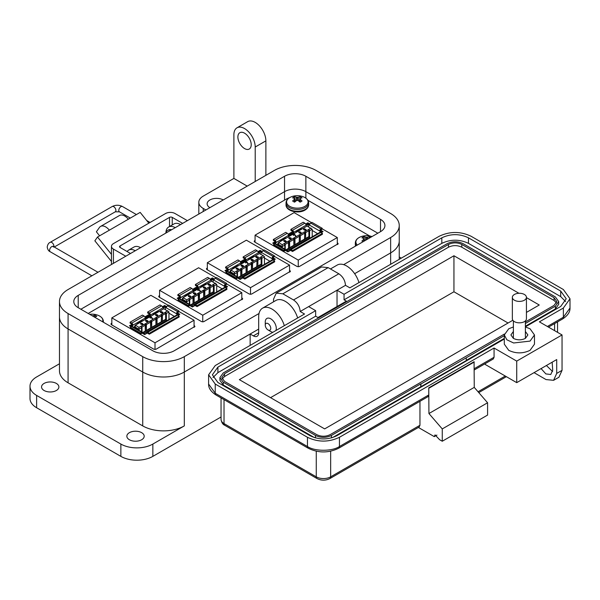 <?xml version="1.0" encoding="UTF-8"?>
<svg xmlns="http://www.w3.org/2000/svg" width="600" height="600" viewBox="0 0 600 600"><rect width="100%" height="100%" fill="white"/><g stroke="black" fill="none" stroke-linecap="round" stroke-linejoin="round"><path stroke-width="0.9" d="M207.322 268.028L206.798 268.327L206.873 269.55L249.375 294.082L251.483 294.127L290.475 271.282M290.077 271.845L289.56 270.375M206.798 269.498L206.798 268.327L206.4 268.897M111.825 323.16L111.3 323.468L111.375 324.683L153.877 349.222L155.993 349.267L194.978 326.415M194.587 326.985L194.062 325.507M111.3 324.638L111.3 323.468L110.903 324.03M290.025 197.4L286.785 198.81L88.192 313.462M369.675 235.965L307.875 200.28M255.067 240.465L254.542 240.765L254.625 241.98L297.127 266.52L299.235 266.565L338.228 243.712M337.83 244.282L337.305 242.805M254.542 241.935L254.542 240.765L254.145 241.327M159.57 295.597L159.053 295.897L159.127 297.112L201.63 321.653L203.737 321.697L242.73 298.845M242.333 299.415L241.808 297.938M159.053 297.067L159.053 295.897L158.655 296.468M337.305 244.583L337.305 237.548L322.14 228.788M311.543 222.675L294.12 212.61L255.067 235.163L255.067 242.235M337.305 237.548L298.252 260.093L255.067 235.163M321.202 232.635L323.07 231.562L320.093 229.837M309.96 223.987L307.875 222.788L305.663 224.07M284.55 249.952L287.88 251.873L291.345 249.877M275.805 241.305L272.685 243.105L274.425 244.103M293.34 231.18L288.12 234.195M298.252 266.79L298.252 260.093M307.875 223.942L307.875 222.788M275.355 242.025L274.29 242.798A2.265 1.305 180 0 0 273.63 243.645M292.897 231.9L292.897 232.515L288.442 235.08M309.735 224.475L309.472 224.325A2.265 1.305 180 0 0 306.278 224.325L305.88 224.55M296.153 232.35A0.758 0.435 -60 0 1 296.632 231.743L301.522 228.915A0.758 0.435 -60 0 1 301.995 228.983M280.17 241.583A0.758 0.435 -60 0 1 280.642 240.975L285.532 238.147A0.758 0.435 -60 0 1 286.013 238.208M274.793 243.885A1.133 0.652 180 0 1 274.755 243.72A1.133 0.652 180 0 1 275.085 243.255L275.085 243.75M275.355 242.183L276.157 242.64L275.085 243.255M276.157 242.64L276.157 242.49A1.695 0.983 60 0 0 274.957 240.413L273.353 239.483L273.353 240.413L274.957 241.335M273.353 239.483L285.668 232.373L287.272 233.295L274.957 240.413M292.897 232.515L293.692 232.972L288.472 235.995L288.472 235.373A1.695 0.983 -120 0 0 287.272 233.295M292.493 230.28L290.895 229.358L303.21 222.248L304.808 223.17L292.493 230.28A1.695 0.983 60 0 1 293.692 232.358L293.692 232.972M290.895 229.358L290.895 230.28L292.493 231.202M284.82 249.067L284.82 245.055L284.235 243.548L282.218 244.71L278.632 242.483L307.087 226.042L307.08 224.79L306.007 225.248A1.695 0.983 -120 0 0 304.808 223.17M307.08 224.79A1.133 0.652 180 0 1 308.678 224.79L308.678 226.71M320.94 229.868L322.14 229.178L322.14 228.248L320.94 228.945L310.808 223.095A1.695 0.983 120 0 0 309.608 225.173L308.678 224.79M284.947 249.72L283.755 250.41L283.755 251.333L273.623 245.49L273.623 244.567L274.822 243.87L284.947 249.72A1.695 0.983 -60 0 1 285.803 249.638A1.695 0.983 -60 0 1 286.147 250.41L287.085 251.108A1.133 0.652 180 0 0 288.683 251.108L290.017 250.642M285.803 249.638L275.67 243.788A1.695 0.983 120 0 0 274.822 243.87M310.808 223.095L312.007 222.405L322.14 228.248M322.132 232.103A2.265 1.305 180 0 0 321.472 231.255L320.535 230.558M283.755 251.333L284.947 250.642M320.535 230.715L319.74 231.022A1.695 0.983 -60 0 1 320.94 228.945M320.67 232.335L320.67 231.712L319.74 231.173M320.67 231.712A1.133 0.652 180 0 1 321 232.178A1.133 0.652 180 0 1 320.895 232.455M312.21 230.468L317.61 233.64M290.947 250.567L292.545 251.49L292.545 250.567L290.947 249.645L320.805 232.403A1.695 0.983 -120 0 0 319.957 232.32L290.1 249.562A1.695 0.983 60 0 1 290.947 249.645M289.748 250.493L289.748 250.335A1.695 0.983 60 0 1 290.1 249.562M320.805 232.403L322.403 233.333L322.403 234.255L292.545 251.49M282.218 247.567L282.218 246.555L278.115 244.185A1.133 0.652 180 0 1 277.785 243.728A1.133 0.652 180 0 1 277.882 243.458L278.632 242.483M273.623 244.567L283.755 250.41M307.087 226.042L312.21 229.245L312.21 236.798M295.642 236.31L295.92 236.002L295.642 236.31L294.532 234.81L293.235 235.118L294.615 234.322L295.92 236.002M288.907 237.585L288.855 238.252L288.907 237.585L291.135 238.065L291.075 238.98L291.135 238.222L291.075 238.98L289.74 239.017L289.605 238.32L288.855 238.41L289.605 238.478M288.907 237.743L288.855 238.41L288.907 237.743M290.197 238.132L290.077 237.705L290.197 238.132M283.897 240.48L283.95 241.275L283.897 240.48L285.638 240.653L286.02 241.748L284.888 241.785L285.81 241.612L285.48 240.87L283.95 241.433L283.897 240.63L283.95 241.433L285.263 241.478L285.472 241.028L285.81 241.763M285.81 241.612L285.48 240.87L285.263 241.478L285.472 241.028M284.888 241.785L286.02 241.905L286.305 241.44M285.983 249.803L288.525 248.333L288.442 241.118L288.825 240.9L289.642 241.853L289.642 247.688L293.858 245.257L293.767 238.035L294.157 237.817L294.975 238.77L294.975 244.612L299.19 242.183L299.483 234.743L300.308 235.695L300.308 241.538L304.515 239.1L304.815 231.667L305.632 232.62L305.632 238.455L304.433 239.055M305.632 238.455L308.918 236.565L308.835 229.343L304.815 231.667M308.835 229.343L309.608 230.745L309.608 237.728L286.763 250.92M311.04 228.075L309.022 229.237M284.235 243.548L285.24 244.388L285.24 249.315M288.442 241.118L284.423 243.435M293.767 238.042L288.825 240.9M299.1 234.968L294.157 237.817M304.433 231.885L299.483 234.743M299.715 232.365L299.498 232.815M299.01 232.23L299.49 232.665L299.715 232.208L301.005 232.252L301.08 233.205L301.005 232.41L301.08 233.205L299.325 233.032L298.942 231.945M298.657 232.252L299.145 232.08M304.035 229.327L304.778 228.743L303.923 229.237L304.395 229.635L305.993 229.343L306.022 230.355L305.993 229.5L306.022 230.355L304.748 230.257L305.805 230.07L305.745 229.522L305.805 230.22M305.805 230.07L305.745 229.522L304.365 229.972L303.465 229.365L304.365 230.123L305.745 229.673M312.21 229.245L309.608 230.745M284.82 245.055L282.218 246.555L282.218 244.71M295.642 236.16L294.532 234.81M294.532 234.66L293.483 235.417M290.077 237.555L290.205 237.983M291.135 238.065L291.075 238.83L289.74 238.86L289.612 238.327M286.312 241.515L286.02 241.905M304.515 233.265L300.308 235.695M308.918 230.722L305.632 232.62M288.525 242.498L285.24 244.388M293.858 239.415L289.642 241.853M299.19 236.34L294.975 238.77M300.075 231.75L299.145 231.93L299.49 232.665M299.498 232.657L299.715 232.208M301.005 232.252L301.08 233.055L299.325 233.032M299.325 232.882L298.942 231.788M305.993 229.343L306.022 230.197L304.748 230.257M303.465 229.215L304.778 228.743M292.545 250.567L322.403 233.333M308.94 229.192L309.045 236.873L286.118 250.11M309.608 237.728L309.045 236.873M290.017 238.702L290.017 238.222L290.85 238.222L290.85 238.702L290.017 238.702L290.017 238.222L290.85 238.222L290.85 238.702M289.125 238.087L289.808 237.712L289.125 238.087L289.808 237.712L289.8 238.095M284.228 241.118L284.145 240.593L285.015 240.638L285.082 241.14L284.228 241.118L284.145 240.593L285.015 240.638L285.082 241.14M299.94 232.882L299.895 232.395L300.757 232.425L300.847 232.928L299.94 232.882L299.895 232.395L300.757 232.425L300.847 232.928M289.642 247.688L288.442 248.288M288.855 240.938L288.548 248.347M294.975 244.612L293.775 245.212M294.188 237.855L293.88 245.272M300.308 241.538L299.108 242.13M299.52 234.78L299.212 242.197M304.853 231.697L304.545 239.115M290.017 238.853L290.017 238.38M290.85 238.38L290.85 238.853M289.125 238.245L289.132 237.862M289.808 237.87L289.8 238.245M284.228 241.267L284.145 240.743M285.015 240.795L285.082 241.29M299.94 233.04L299.895 232.545M300.757 232.583L300.847 233.085M289.56 272.153L289.56 265.11L274.388 256.358M263.79 250.237L246.375 240.18L207.322 262.725L207.322 269.805M289.56 265.11L250.507 287.663L207.322 262.725M273.457 260.205L275.325 259.125L272.34 257.407M262.215 251.558L260.13 250.358L257.91 251.632M236.805 277.515L240.135 279.442L243.6 277.44M228.053 268.875L224.94 270.668L226.673 271.673M245.595 258.743L240.368 261.757M250.507 294.36L250.507 287.663M260.13 251.513L260.13 250.358M227.603 269.595L226.538 270.36A2.265 1.305 180 0 0 225.877 271.215M245.145 259.462L245.145 260.077L240.697 262.65M261.99 252.045L261.728 251.895A2.265 1.305 180 0 0 258.525 251.895L258.135 252.12M248.407 259.92A0.758 0.435 -60 0 1 248.88 259.312L253.778 256.485A0.758 0.435 -60 0 1 254.25 256.545M232.417 269.153A0.758 0.435 -60 0 1 232.897 268.538L237.788 265.718A0.758 0.435 -60 0 1 238.26 265.778M227.048 271.455A1.133 0.652 180 0 1 227.01 271.282A1.133 0.652 180 0 1 227.34 270.825L227.34 271.32M227.603 269.745L228.405 270.21L227.34 270.825M228.405 270.21L228.405 270.053A1.695 0.983 60 0 0 227.205 267.975L225.608 267.053L225.608 267.975L227.205 268.897M225.608 267.053L237.923 259.942L239.52 260.865L227.205 267.975M245.145 260.077L245.947 260.543L240.72 263.558L240.72 262.942A1.695 0.983 -120 0 0 239.52 260.865M244.748 257.85L243.15 256.928L255.465 249.817L257.062 250.74L244.748 257.85A1.695 0.983 60 0 1 245.947 259.928L245.947 260.543M243.15 256.928L243.15 257.85L244.748 258.772M259.327 253.612L259.327 252.353L258.263 252.817A1.695 0.983 -120 0 0 257.062 250.74M259.327 252.353A1.133 0.652 180 0 1 260.925 252.353L260.925 254.28M273.188 257.43L274.388 256.74L274.388 255.817L273.188 256.507L263.062 250.665A1.695 0.983 120 0 0 261.862 252.743L260.925 252.353M237.202 277.29L236.002 277.98L236.002 278.903L225.87 273.053L225.87 272.13L227.07 271.44L237.202 277.29A1.695 0.983 -60 0 1 238.05 277.2A1.695 0.983 -60 0 1 238.403 277.98L239.333 278.67A1.133 0.652 180 0 0 240.938 278.67L242.265 278.212M238.05 277.2L227.917 271.358A1.695 0.983 120 0 0 227.07 271.44M263.062 250.665L264.263 249.968L274.388 255.817M274.38 259.673A2.265 1.305 180 0 0 273.72 258.817L272.79 258.127M236.002 278.903L237.202 278.212M272.79 258.278L271.987 258.585A1.695 0.983 -60 0 1 273.188 256.507M272.925 259.905L272.925 259.282L271.987 258.743M272.925 259.282A1.133 0.652 180 0 1 273.255 259.74A1.133 0.652 180 0 1 273.142 260.025M264.457 258.03L269.85 261.21M243.202 278.138L244.8 279.06L244.8 278.138L243.202 277.207L273.06 259.972A1.695 0.983 -120 0 0 272.205 259.89L242.355 277.125A1.695 0.983 60 0 1 243.202 277.207M242.002 278.055L242.002 277.905A1.695 0.983 60 0 1 242.355 277.125M273.06 259.972L274.657 260.895L274.657 261.817L244.8 279.06M237.067 276.638L237.067 272.625L236.483 271.118L234.472 272.28L230.947 270L259.343 253.605L263.288 255.638L261.278 256.8L261.862 258.308L261.862 265.298L239.017 278.49M234.472 275.138L234.472 274.125L230.362 271.755A1.133 0.652 180 0 1 230.032 271.29A1.133 0.652 180 0 1 230.13 271.028L230.888 270.053M225.87 272.13L236.002 277.98M263.288 255.638L264.457 256.808L264.457 264.36M247.89 263.88L248.167 263.565L247.89 263.88L246.78 262.38L245.483 262.688L246.87 261.885L248.167 263.565M243.382 265.635L243.322 266.4L241.11 265.822L241.155 265.155L242.333 265.125L243.382 265.635L243.322 266.55L243.382 265.785L243.322 266.55L241.987 266.58L241.86 265.897M241.155 265.155L241.11 265.972L241.155 265.305L241.11 265.972L241.86 266.04M242.452 265.702L242.333 265.275L242.452 265.702M238.567 269.085L237.142 269.355L238.065 269.175L237.735 268.44L237.517 269.04L237.728 268.597L237.517 269.04L236.205 268.995L236.145 268.043L237.892 268.222L238.267 269.468L238.56 269.002M237.142 269.355L238.267 269.468M237.735 268.597L238.065 269.332M238.237 277.373L240.772 275.903L240.69 268.688L241.072 268.47L241.89 269.415L241.89 275.257L246.105 272.827L246.022 265.605L246.405 265.388L247.222 266.34L247.222 272.183L251.438 269.745L251.355 262.53L251.737 262.312L252.555 263.265L252.555 269.1L256.77 266.67L257.07 259.23L257.888 260.183L257.888 266.025L256.688 266.618M257.888 266.025L261.173 264.127L261.082 256.913L257.07 259.23M236.483 271.118L237.495 271.957L237.495 276.885M240.69 268.688L236.678 271.005M246.022 265.612L241.072 268.47M251.355 262.53L246.405 265.388M256.688 259.455L251.737 262.312M251.962 259.935L251.745 260.385M251.265 259.793L251.737 260.228L251.962 259.778L253.26 259.822L253.327 260.775L253.26 259.972L253.327 260.775L251.572 260.603L251.197 259.515M250.913 259.815L251.4 259.65M256.282 256.897L257.032 256.305L256.178 256.8L256.65 257.205L258.248 256.913L258.27 257.918L258.248 257.062L258.27 257.918L256.995 257.82L258.053 257.64L258 257.085L258.053 257.79M258.053 257.64L258 257.085L256.612 257.535L255.72 256.935L256.612 257.692L258 257.243M264.457 256.808L261.862 258.308M237.067 272.625L234.472 274.125L234.472 272.28M247.89 263.73L246.78 262.38M246.78 262.23L245.73 262.987M242.333 265.125L242.452 265.553M238.065 269.175L237.735 268.462M237.728 268.44L237.517 268.89L236.205 268.845L236.145 268.043M256.77 260.827L252.555 263.265M261.173 258.293L257.888 260.183M240.772 270.06L237.495 271.957M246.105 266.985L241.89 269.415M251.438 263.91L247.222 266.34M252.33 259.312L251.4 259.493L251.737 260.228L251.962 259.778M253.26 259.822L253.327 260.618L251.572 260.603M251.572 260.452L251.197 259.358M258.248 256.913L258.27 257.767L256.995 257.82M255.72 256.778L257.032 256.305M244.8 278.138L274.657 260.895M261.195 256.755L261.293 264.442L238.373 277.673M261.862 265.298L261.293 264.442M242.265 266.265L242.265 265.793L243.105 265.793L243.105 266.265L242.265 266.265L242.265 265.793L243.105 265.793L243.105 266.265M241.38 265.657L242.055 265.282L242.048 265.665L241.38 265.282L242.048 265.665M236.483 268.68L236.392 268.163L237.263 268.207L237.33 268.702L236.483 268.68L236.392 268.163L237.263 268.207L237.33 268.702M252.188 260.452L252.15 259.957L253.005 259.995L253.103 260.498L252.188 260.452L252.15 259.957L253.005 259.995L253.103 260.498M241.89 275.257L240.69 275.858M241.11 268.5L240.803 275.918M247.222 272.183L246.022 272.775M246.442 265.425L246.135 272.843M252.555 269.1L251.355 269.7M251.767 262.343L251.468 269.76M257.1 259.267L256.793 266.685M242.265 266.423L242.265 265.942M243.105 265.942L243.105 266.423M241.38 265.808L241.38 265.433M242.055 265.433L242.048 265.815M236.483 268.837L236.392 268.312M237.263 268.365L237.33 268.86M252.188 260.603L252.15 260.115M253.005 260.153L253.103 260.647M241.808 299.715L241.808 292.68L226.642 283.92M216.045 277.808L198.623 267.75L159.57 290.295L159.57 297.375M241.808 292.68L202.755 315.225L159.57 290.295M225.705 287.767L227.572 286.695L224.595 284.97M214.462 279.127L212.377 277.92L210.165 279.202M189.053 305.085L192.39 307.013L195.855 305.01M180.308 296.438L177.195 298.237L178.928 299.235M197.85 286.312L192.623 289.327M202.755 321.93L202.755 315.225M212.377 279.075L212.377 277.92M179.858 297.157L178.792 297.93A2.265 1.305 180 0 0 178.132 298.778M197.4 287.032L197.4 287.647L192.945 290.22M214.237 279.608L213.983 279.457A2.265 1.305 180 0 0 210.78 279.457L210.382 279.69M200.655 287.49A0.758 0.435 -60 0 1 201.135 286.875L206.025 284.055A0.758 0.435 -60 0 1 206.498 284.115M184.672 296.715A0.758 0.435 -60 0 1 185.145 296.108L190.035 293.28A0.758 0.435 -60 0 1 190.515 293.347M179.295 299.017A1.133 0.652 180 0 1 179.257 298.853A1.133 0.652 180 0 1 179.587 298.388L179.587 298.89M179.858 297.315L180.66 297.772L179.587 298.388M180.66 297.772L180.66 297.623A1.695 0.983 60 0 0 179.46 295.545L177.855 294.623L177.855 295.545L179.46 296.468M177.855 294.623L190.178 287.513L191.775 288.435L179.46 295.545M197.4 287.647L198.195 288.112L192.975 291.127L192.975 290.513A1.695 0.983 -120 0 0 191.775 288.435M196.995 285.42L195.397 284.49L207.712 277.38L209.317 278.303L196.995 285.42A1.695 0.983 60 0 1 198.195 287.498L198.195 288.112M195.397 284.49L195.397 285.42L196.995 286.343M189.322 304.207L189.322 300.188L188.738 298.688L186.72 299.85L183.142 297.615L211.59 281.175L211.583 279.923L210.517 280.38A1.695 0.983 -120 0 0 209.317 278.303M211.583 279.923A1.133 0.652 180 0 1 213.18 279.923L213.18 281.843M225.442 285L226.642 284.31L226.642 283.388L225.442 284.077L215.31 278.228A1.695 0.983 120 0 0 214.11 280.305L213.18 279.923M189.458 304.853L188.257 305.55L188.257 306.472L178.125 300.623L178.125 299.7L179.325 299.002L189.458 304.853A1.695 0.983 -60 0 1 190.305 304.77A1.695 0.983 -60 0 1 190.657 305.55L191.587 306.24A1.133 0.652 180 0 0 193.185 306.24L194.52 305.775M190.305 304.77L180.172 298.92A1.695 0.983 120 0 0 179.325 299.002M215.31 278.228L216.51 277.538L226.642 283.388M226.635 287.235A2.265 1.305 180 0 0 225.975 286.388L225.045 285.69M188.257 306.472L189.458 305.775M225.045 285.847L224.243 286.155A1.695 0.983 -60 0 1 225.442 284.077M225.173 287.475L225.173 286.845L224.243 286.312M225.173 286.845A1.133 0.652 180 0 1 225.51 287.31A1.133 0.652 180 0 1 225.397 287.587M216.712 285.6L222.105 288.817M195.45 305.7L197.055 306.623L197.055 305.7L195.45 304.778L225.308 287.543A1.695 0.983 -120 0 0 224.46 287.452L194.603 304.695A1.695 0.983 60 0 1 195.45 304.778M194.25 305.625L194.25 305.468A1.695 0.983 60 0 1 194.603 304.695M225.308 287.543L226.905 288.465L226.905 289.388L197.055 306.623M186.72 302.7L186.72 301.695L182.618 299.325A1.133 0.652 180 0 1 182.288 298.86A1.133 0.652 180 0 1 182.385 298.59L183.142 297.615M178.125 299.7L188.257 305.55M211.59 281.175L216.712 284.377L216.712 291.93M200.145 291.45L200.423 291.135L200.145 291.45L199.035 289.95L197.737 290.257L199.118 289.455L200.423 291.135M195.577 294.12L195.638 293.355L195.577 294.12L194.243 294.15L194.108 293.452L194.243 293.993L195.577 294.12M194.108 293.452L193.358 293.385L193.41 292.875L193.358 293.543L194.108 293.61M194.7 293.265L194.58 292.845L194.7 293.265M188.4 295.612L188.453 296.407L188.4 295.612L190.148 295.785L190.523 296.88L189.39 296.918L190.312 296.745L189.983 296.01L188.453 296.565L188.4 295.77L188.453 296.565L189.983 296.168L190.312 296.903M190.312 296.745L189.983 296.01L189.765 296.61L189.983 296.168M189.39 296.918L190.523 297.038L190.808 296.572M190.485 304.935L193.028 303.472L192.945 296.25L193.327 296.032L194.145 296.985L194.145 302.827L198.36 300.39L198.278 293.175L198.66 292.957L199.478 293.91L199.478 299.745L203.692 297.315L203.603 290.093L203.993 289.875L204.81 290.827L204.81 296.67L209.025 294.233L209.317 286.8L210.142 287.752L210.142 293.587L208.942 294.188M210.142 293.587L213.42 291.697L213.337 284.475L209.317 286.8M213.337 284.475L214.11 285.877L214.11 292.868L191.265 306.053M215.542 283.207L213.525 284.37M188.738 298.688L189.75 299.528L189.75 304.447M192.945 296.257L188.925 298.575M198.278 293.175L193.327 296.032M203.603 290.1L198.66 292.957M208.935 287.017L203.993 289.875M204.218 287.498L204 287.947M203.513 287.362L203.993 287.798L204.218 287.347L205.507 287.385L205.583 288.345L205.507 287.543L205.583 288.345L203.827 288.173L203.445 287.077M203.16 287.385L203.647 287.22M208.538 284.46L209.288 283.875L208.425 284.37L208.897 284.767L210.495 284.475L210.525 285.487L210.495 284.632L210.525 285.487L209.25 285.39L210.308 285.202L210.248 284.655L210.308 285.36M210.308 285.202L210.248 284.655L208.868 285.105L207.968 284.498L208.868 285.263L210.248 284.812M216.712 284.377L214.11 285.877M189.322 300.188L186.72 301.695L186.72 299.85M200.145 291.293L199.035 289.95M199.035 289.793L197.985 290.55M193.41 292.718L193.358 293.385L193.41 292.718L195.638 293.197L195.577 293.962L195.638 293.197M194.58 292.688L194.7 293.115M190.815 296.655L190.523 297.038M209.025 288.397L204.81 290.827M213.42 285.855L210.142 287.752M193.028 297.63L189.75 299.528M198.36 294.555L194.145 296.985M203.692 291.472L199.478 293.91M204.577 286.882L203.647 287.062L203.993 287.798L204.218 287.347M205.507 287.385L205.583 288.188L203.827 288.173M203.827 288.015L203.445 286.928M210.495 284.475L210.525 285.337L209.25 285.39M207.968 284.347L209.288 283.875M197.055 305.7L226.905 288.465M213.442 284.325L213.548 292.005L190.62 305.243M214.11 292.868L213.548 292.005M194.52 293.835L194.52 293.362L195.353 293.355L195.353 293.835L194.52 293.835L194.52 293.362L195.353 293.355L195.353 293.835M193.627 293.228L193.635 292.845L194.303 293.228M188.73 296.25L188.648 295.725L189.517 295.778L189.585 296.272L188.73 296.25L188.648 295.725L189.517 295.778L189.585 296.272M204.442 288.015L204.397 287.528L205.26 287.565L205.35 288.067L204.442 288.015L204.397 287.528L205.26 287.565L205.35 288.067M194.145 302.827L192.945 303.42M193.358 296.07L193.05 303.487M199.478 299.745L198.278 300.345M198.69 292.995L198.382 300.405M204.81 296.67L203.61 297.263M204.022 289.913L203.715 297.33M209.355 286.837L209.048 294.248M194.52 293.993L194.52 293.513M195.353 293.513L195.353 293.993M193.627 293.377L193.635 293.002M194.31 293.002L194.303 293.385M188.73 296.407L188.648 295.882M189.517 295.928L189.585 296.43M204.442 288.173L204.397 287.678M205.26 287.715L205.35 288.218M194.062 327.285L194.062 320.25L178.89 311.49M168.3 305.37L150.877 295.312L111.825 317.865L111.825 324.938M194.062 320.25L155.01 342.795L111.825 317.865M177.96 315.337L179.828 314.257L176.843 312.54M166.718 306.69L164.632 305.49L162.413 306.765M141.308 332.655L144.637 334.575L148.102 332.572M132.555 324.007L129.442 325.808L131.175 326.805M150.097 313.882L144.87 316.897M155.01 349.493L155.01 342.795M164.632 306.645L164.632 305.49M132.113 324.728L131.04 325.493A2.265 1.305 180 0 0 130.387 326.347M149.648 314.603L149.648 315.218L145.2 317.782M166.493 307.178L166.23 307.028A2.265 1.305 180 0 0 163.035 307.028L162.637 307.252M152.91 315.053A0.758 0.435 -60 0 1 153.382 314.445L158.28 311.618A0.758 0.435 -60 0 1 158.752 311.685M136.92 324.285A0.758 0.435 -60 0 1 137.4 323.678L142.29 320.85A0.758 0.435 -60 0 1 142.762 320.91M131.55 326.587A1.133 0.652 180 0 1 131.512 326.423A1.133 0.652 180 0 1 131.843 325.957L131.843 326.452M132.113 324.877L132.907 325.343L131.843 325.957M132.907 325.343L132.907 325.185A1.695 0.983 60 0 0 131.708 323.108L130.11 322.185L130.11 323.108L131.708 324.038M130.11 322.185L142.425 315.075L144.023 315.998L131.708 323.108M149.648 315.218L150.45 315.675L145.222 318.69L145.222 318.075A1.695 0.983 -120 0 0 144.023 315.998M149.25 312.983L147.653 312.06L159.968 304.95L161.565 305.873L149.25 312.983A1.695 0.983 60 0 1 150.45 315.06L150.45 315.675M147.653 312.06L147.653 312.983L149.25 313.905M141.57 331.77L141.57 327.757L140.985 326.25L138.975 327.413L135.39 325.185L163.845 308.745L163.83 307.493L162.765 307.95A1.695 0.983 -120 0 0 161.565 305.873M163.83 307.493A1.133 0.652 180 0 1 165.435 307.493L165.435 309.413M177.69 312.57L178.89 311.873L178.89 310.95L177.69 311.647L167.565 305.798A1.695 0.983 120 0 0 166.365 307.875L165.435 307.493M141.705 332.423L140.505 333.112L140.505 334.035L130.38 328.192L130.38 327.263L131.58 326.572L141.705 332.423A1.695 0.983 -60 0 1 142.553 332.34A1.695 0.983 -60 0 1 142.905 333.112L143.843 333.81A1.133 0.652 180 0 0 145.44 333.81L146.767 333.345M142.553 332.34L132.428 326.49A1.695 0.983 120 0 0 131.58 326.572M167.565 305.798L168.765 305.1L178.89 310.95M178.882 314.805A2.265 1.305 180 0 0 178.23 313.95L177.292 313.26M140.505 334.035L141.705 333.345M177.292 313.418L176.498 313.725A1.695 0.983 -60 0 1 177.69 311.647M177.428 315.038L177.428 314.415L176.498 313.875M177.428 314.415A1.133 0.652 180 0 1 177.757 314.88A1.133 0.652 180 0 1 177.645 315.157M168.96 313.163L174.352 316.343M147.705 333.27L149.303 334.192L149.303 333.27L147.705 332.347L177.562 315.105A1.695 0.983 -120 0 0 176.715 315.022L146.858 332.257A1.695 0.983 60 0 1 147.705 332.347M146.505 333.195L146.505 333.038A1.695 0.983 60 0 1 146.858 332.257M177.562 315.105L179.16 316.028L179.16 316.957L149.303 334.192M138.975 330.27L138.975 329.257L134.865 326.888A1.133 0.652 180 0 1 134.535 326.43A1.133 0.652 180 0 1 134.632 326.16L135.39 325.185M130.38 327.263L140.505 333.112M163.845 308.745L168.96 311.947L168.96 319.5M152.4 319.013L152.67 318.705L152.4 319.013L151.282 317.513L149.985 317.82L151.373 317.025L152.67 318.705M145.665 320.288L145.613 320.955L145.665 320.288L147.885 320.767L147.825 321.683L147.885 320.918L147.825 321.683L146.49 321.712L146.363 321.022L145.613 321.112L146.363 321.18M145.665 320.438L145.613 321.112L145.665 320.438M146.955 320.835L146.835 320.407L146.955 320.835M140.655 323.183L140.708 323.978L140.655 323.183L142.395 323.355L142.77 324.45L141.645 324.487L142.567 324.315L142.238 323.572L140.708 324.127L140.655 323.332L140.708 324.127L142.02 324.173L142.23 323.73L142.567 324.465M142.567 324.315L142.238 323.572L142.02 324.173L142.23 323.73M141.645 324.487L142.77 324.6L143.062 324.142M142.74 332.505L145.282 331.035L145.192 323.82L145.575 323.603L146.4 324.555L146.4 330.39L150.608 327.96L150.525 320.737L150.907 320.52L151.725 321.472L151.725 327.315L155.94 324.877L155.858 317.663L156.24 317.445L157.058 318.397L157.058 324.233L161.273 321.803L161.572 314.37L162.39 315.315L162.39 321.157L161.19 321.757M162.39 321.157L165.675 319.26L165.593 312.105L161.572 314.37M165.585 312.045L166.365 313.447L166.365 320.43L143.52 333.623M167.79 310.778L165.78 311.94M140.985 326.25L141.998 327.09L141.998 332.017M145.192 323.82L141.18 326.138M150.525 320.745L145.575 323.603M155.858 317.67L150.907 320.52M161.19 314.587L156.24 317.445M156.465 315.067L156.248 315.517M155.767 314.933L156.248 315.368L156.465 314.91L157.762 314.955L157.83 315.907L157.762 315.112L157.83 315.907L156.083 315.735L155.7 314.647M155.415 314.955L155.903 314.782M160.785 312.03L161.535 311.445L160.68 311.94L161.153 312.337L162.75 312.045L162.773 313.058L162.75 312.202L162.773 313.058L161.498 312.96L162.555 312.772L162.502 312.225L162.555 312.923M162.555 312.772L162.502 312.225L161.123 312.675L160.222 312.067L161.123 312.825L162.502 312.375M168.96 311.947L166.365 313.447M141.57 327.757L138.975 329.257L138.975 327.413M152.4 318.862L151.282 317.513M151.282 317.362L150.233 318.12M146.835 320.257L146.962 320.685M147.885 320.767L147.825 321.532L146.49 321.562L146.37 321.03M143.07 324.218L142.77 324.6M161.273 315.96L157.058 318.397M165.675 313.425L162.39 315.315M145.282 325.2L141.998 327.09M150.608 322.118L146.4 324.555M155.94 319.043L151.725 321.472M156.833 314.452L155.903 314.632L156.248 315.368L156.465 314.91M157.762 314.955L157.83 315.757L156.083 315.735M156.083 315.585L155.7 314.49M162.75 312.045L162.773 312.9L161.498 312.96M160.222 311.91L161.535 311.445M149.303 333.27L179.16 316.028M165.697 311.888L165.795 319.575L142.875 332.812M166.365 320.43L165.795 319.575M146.775 321.405L146.767 320.925L147.608 320.925L147.608 321.405L146.775 321.405L146.767 320.925L147.608 320.925L147.608 321.405M145.882 320.79L146.558 320.415L146.55 320.798L145.882 320.415L146.55 320.798M140.985 323.82L140.895 323.295L141.765 323.34L141.833 323.843L140.985 323.82L140.895 323.295L141.765 323.34L141.833 323.843M156.69 315.585L156.653 315.09L157.507 315.127L157.605 315.63L156.69 315.585L156.653 315.09L157.507 315.127L157.605 315.63M146.4 330.39L145.2 330.99M145.613 323.64L145.305 331.05M151.725 327.315L150.525 327.915M150.945 320.558L150.637 327.975M157.058 324.233L155.858 324.832M156.278 317.483L155.97 324.892M161.602 314.4L161.303 321.817M146.775 321.555L146.767 321.082M147.608 321.082L147.608 321.555M145.882 320.947L145.882 320.565M146.558 320.572L146.55 320.947M140.985 323.97L140.895 323.445M141.765 323.498L141.833 323.993M156.69 315.743L156.653 315.248M157.507 315.285L157.605 315.788M343.642 264.653L390.638 237.517A29.407 16.98 0 0 0 399.248 225.517A29.407 16.98 0 0 0 390.638 213.51L315.998 170.415A29.407 16.98 0 0 0 274.41 170.415L68.078 289.538A29.407 16.98 0 0 0 59.468 301.545A29.407 16.98 0 0 0 68.078 313.545L142.725 356.64A29.407 16.98 0 0 0 184.305 356.64L259.028 313.5M78.21 307.702A15.082 8.707 180 0 1 73.793 301.545A15.082 8.707 180 0 1 78.21 295.388L284.535 176.265A15.082 8.707 180 0 1 305.865 176.265L380.505 219.36A15.082 8.707 180 0 1 384.923 225.517A15.082 8.707 180 0 1 380.505 231.667L174.18 350.79A15.082 8.707 180 0 1 152.85 350.79L78.21 307.702L78.21 295.388M390.638 237.517L390.638 252.907L354.645 273.69L390.638 252.907A29.407 16.98 0 0 0 399.248 240.907L399.248 225.517M250.147 345.405L250.147 334.02L184.305 372.03L184.305 425.903A29.407 16.98 180 0 1 142.725 425.903L68.078 382.808A29.407 16.98 180 0 1 59.468 370.8L59.468 316.935A29.407 16.98 0 0 0 68.078 328.935L142.725 372.03A29.407 16.98 0 0 0 184.305 372.03L258.683 329.093M284.535 200.1L284.535 191.655L80.88 309.24L284.535 191.655A15.082 8.707 180 0 1 305.865 191.655L377.843 233.212L305.865 191.655L305.865 198.157M111.458 261.465L94.852 240.81L97.515 237.022L109.365 230.183A10.312 5.955 -120 0 0 100.56 226.433A10.312 5.955 -120 0 0 99.405 227.513L96.39 231.803L99.608 235.808M148.837 223.178L140.175 212.392L128.325 219.233A10.312 5.955 -120 0 0 119.52 215.49L100.56 226.433M104.002 233.272L104.017 233.25A2.775 1.605 60 0 1 104.333 232.965A2.775 1.605 60 0 1 104.767 232.837M111.458 254.362L97.515 237.022M169.53 226.507L169.53 217.38L120.105 245.917A1.912 1.103 0 0 0 119.542 246.705A1.912 1.103 0 0 0 120.105 247.485L130.515 253.493M187.387 220.657L175.035 213.525A6.705 3.87 0 0 0 165.555 213.525L113.422 243.623A6.705 3.87 0 0 0 111.458 246.36A6.705 3.87 0 0 0 113.422 249.097L125.775 256.23M169.53 217.38A1.912 1.103 180 0 1 172.238 217.38L182.648 223.395M171.653 229.74A10.508 6.067 -120 0 0 168.27 230.025L167.678 230.37A10.508 6.067 -120 0 0 165.743 233.153M171.06 230.085A10.508 6.067 -120 0 0 167.678 230.37M265.267 325.185A3.893 2.25 60 0 1 268.02 323.595A3.893 2.25 60 0 1 270.772 328.365A3.893 2.25 60 0 1 268.02 329.955A3.893 2.25 60 0 1 265.267 325.185L265.267 322.005A7.793 4.5 60 0 1 266.88 318.442A7.793 4.5 60 0 1 270.772 318.825A7.793 4.5 60 0 1 276.285 328.365A7.793 4.5 60 0 1 275.865 330.562M270.772 331.545L268.02 329.955L270.772 331.545A7.793 4.5 60 0 0 272.888 332.28M129.39 439.748A8.67 5.002 180 0 1 126.855 436.207A8.67 5.002 180 0 1 132.203 431.588A8.67 5.002 180 0 1 141.653 432.668A8.67 5.002 180 0 1 144.195 436.207A8.67 5.002 180 0 1 138.84 440.835A8.67 5.002 180 0 1 129.39 439.748M44.093 390.502A8.67 5.002 180 0 1 41.55 386.963A8.67 5.002 180 0 1 46.905 382.335A8.67 5.002 180 0 1 56.355 383.423A8.67 5.002 180 0 1 58.89 386.963A8.67 5.002 180 0 1 53.535 391.59A8.67 5.002 180 0 1 44.093 390.502M209.895 207.66A9.428 5.445 180 0 1 207.135 203.812A9.428 5.445 180 0 1 212.955 198.788A9.428 5.445 180 0 1 223.23 199.965M244.553 148.56A9.428 5.445 60 0 1 238.395 140.257A9.428 5.445 60 0 1 239.843 132.705A9.428 5.445 60 0 1 244.553 133.17A9.428 5.445 60 0 1 250.71 141.472A9.428 5.445 60 0 1 249.263 149.025A9.428 5.445 60 0 1 244.553 148.56M59.468 363.772L36.623 376.957A22.62 13.058 0 0 0 30 386.19L30 398.505A22.62 13.058 0 0 0 36.623 407.737L120.863 456.375A22.62 13.058 0 0 0 152.85 456.375L221.048 417M184.305 425.903L152.85 444.06A22.62 13.058 180 0 1 120.863 444.06L120.863 456.375M30 386.19A22.62 13.058 0 0 0 36.623 395.423L120.863 444.06M184.305 356.64L184.305 372.03A29.407 16.98 180 0 1 142.725 372.03L142.725 425.903M247.215 186.113L233.888 178.417L203.235 196.118A15.082 8.707 0 0 0 198.817 202.275A15.082 8.707 0 0 0 203.235 208.433L205.897 209.97M59.468 301.545L59.468 316.935A29.407 16.98 0 0 0 68.078 328.935L142.725 372.03L142.725 356.64M250.147 334.02L253.35 335.865L258.683 332.782A7.538 4.35 60 0 1 257.123 336.24A7.538 4.35 60 0 1 253.35 335.865M390.638 264.3L390.638 252.907A29.407 16.98 0 0 0 399.248 240.907L399.248 259.327M284.317 325.68A18.848 10.883 -120 0 0 262.582 308.153A18.848 10.883 -120 0 0 258.683 316.778L258.683 332.782M297.645 317.985A18.848 10.883 -120 0 0 275.91 300.457L262.582 308.153M358.957 282.585A18.848 10.883 -120 0 0 337.222 265.058L330.465 268.957M401.295 258.142L399.248 256.957M233.888 178.417L233.888 134.708A15.082 8.707 -120 0 1 237.015 127.808A15.082 8.707 -120 0 1 248.632 131.85A15.082 8.707 -120 0 1 255.218 147.023L255.218 181.5M237.015 127.808L247.673 121.65A15.082 8.707 60 0 1 259.298 125.692A15.082 8.707 60 0 1 265.875 140.865L265.875 175.343M135.255 250.755A13.192 7.62 -120 0 0 128.663 250.103A13.192 7.62 -120 0 0 127.132 251.542M128.663 250.103L133.995 247.02A13.192 7.62 60 0 1 140.587 247.68M175.245 227.67A13.192 7.62 -120 0 0 168.645 227.017A13.192 7.62 -120 0 0 165.922 232.567M168.645 227.017L173.977 223.935A13.192 7.62 60 0 1 180.578 224.587M284.535 176.265L284.535 191.655A15.082 8.707 180 0 1 305.865 191.655L305.865 176.265M504.308 334.942L504.308 344.175L508.725 350.332C515.835 353.707 522.945 353.707 530.055 350.332L534.472 344.175L534.472 334.942L530.055 341.1L513.623 342.983L506.85 339.78L504.308 334.942L508.725 328.785L513.39 326.955M513.39 331.478L510.908 334.942L513.39 338.4C517.388 340.298 521.393 340.298 525.39 338.4L527.873 334.942L525.39 331.478M436.935 435.082L434.265 436.62L418.395 427.463M553.59 380.317L556.71 373.418L556.71 359.565L516.727 382.65L516.727 361.103L562.043 334.942L562.043 370.343L558.923 377.243L553.59 380.317L546.045 379.575L534.053 372.645M434.265 436.62L435.045 434.895L439.597 439.702L442.26 441.24L442.26 428.925L428.933 413.535L428.752 387.877L428.752 394.965L427.972 396.69L338.67 448.245A3.772 2.175 -120 0 0 339.45 446.52L428.752 394.965M419.955 401.317L419.955 425.28L419.175 427.013L329.873 478.567A3.772 2.175 -120 0 0 330.653 476.842A10.178 5.88 180 0 1 316.26 476.842L224.025 423.592A10.178 5.88 180 0 1 221.048 419.438L221.048 397.905M442.26 441.24L487.582 415.072L487.582 402.765L474.255 387.375L474.075 361.718L428.752 387.877M552.165 362.19L552.713 370.178L550.763 374.49L545.873 373.92L541.08 368.587M552.6 371.52L546.412 365.513M562.043 334.942L539.385 321.855L563.377 308.01L570 298.77L563.377 289.538L471.143 236.288C460.478 231.225 449.812 231.225 439.155 236.288L349.853 287.843L345.495 285.33C345.105 280.433 342.877 276.585 338.835 273.788L328.17 267.63L321.57 266.978L276.255 293.145L273.525 299.183L273.525 301.837M474.255 362.025L428.933 388.192M428.933 413.535L474.255 387.375M442.26 428.925L487.582 402.765M474.255 368.692L494.062 357.255L494.062 348.022L339.45 437.287C328.793 442.35 318.127 442.35 307.462 437.287L215.228 384.037L208.605 374.805L215.228 365.565L304.53 314.01L300.18 311.498L308.64 306.608L315.66 310.665L217.897 367.11L212.377 374.805L217.897 382.5L310.132 435.75C319.013 439.965 327.9 439.965 336.788 435.75L504.308 339.03M516.727 382.65L485.272 364.493L485.272 363.608M525.39 326.858L560.707 306.465L566.227 298.77L560.707 291.075L468.472 237.825C459.592 233.61 450.705 233.61 441.817 237.825L344.055 294.27L337.035 290.22L345.495 285.33M516.727 361.103L494.062 348.022M300.18 311.498C299.76 306.608 297.54 302.76 293.513 299.955L282.855 293.798L276.255 293.145M494.062 357.255L493.283 358.98L474.255 369.968M525.39 326.955L530.055 328.785L534.472 334.942M213 377.572L217.897 372.645L315.66 316.2L317.97 317.535L346.365 301.147L344.055 299.812L344.055 294.27M308.64 306.608L337.035 290.22L337.035 306.532M344.055 299.812L441.817 243.368C450.705 239.153 459.592 239.153 468.472 243.368L560.707 296.618L565.605 301.545M315.66 316.2L315.66 310.665M420.938 386.752L420.938 383.985L466.252 357.825L466.252 360.593L332.528 437.595M314.392 437.595L223.23 384.96L219.915 380.34L219.915 377.572L223.23 372.952L447.15 243.675C452.482 241.147 457.815 241.147 463.14 243.675L555.375 296.925L558.69 301.545L555.375 306.157L525.39 323.475M558.69 301.545L558.69 304.312L555.375 308.933L525.39 326.243M504.308 338.415L466.252 360.382M466.252 357.825L504.308 335.64M420.757 386.655L420.757 383.88L331.455 435.442C326.123 437.97 320.79 437.97 315.465 435.442L223.23 382.192L219.915 377.572M504.39 334.058L330.12 434.67C325.68 436.755 321.24 436.755 316.793 434.67L224.558 381.42L221.798 377.572L224.558 373.725L448.485 244.447C452.925 242.362 457.365 242.362 461.812 244.447L554.048 297.697L556.808 301.545L554.048 305.392L525.39 321.938M222.112 378.96L224.558 376.493L448.485 247.215C452.925 245.108 457.365 245.108 461.812 247.215L554.048 300.465L556.493 302.933M526.433 297.608L539.25 305.002L526.433 312.405M512.835 320.257L324.66 428.903L239.355 379.65L453.945 255.757L518.94 293.28M453.945 255.757L453.945 291.772L508.058 323.01M270.548 397.658L453.945 291.772M526.433 297.337L526.433 318.757A7.043 4.065 180 0 1 524.37 321.638A7.043 4.065 180 0 1 516.697 322.522A7.043 4.065 180 0 1 512.347 318.757L512.347 297.337A7.043 4.065 180 0 1 514.41 294.465A7.043 4.065 180 0 1 522.09 293.58A7.043 4.065 180 0 1 526.433 297.337A7.043 4.065 180 0 1 524.37 300.218A7.043 4.065 180 0 1 516.697 301.095A7.043 4.065 180 0 1 512.347 297.337M370.665 237.353A5.407 3.12 0 0 0 369.322 236.722A16.402 10.26 115.5 0 0 367.59 237.188A16.365 13.125 140.4 0 0 366.645 237.33A16.365 13.125 -140.4 0 0 365.692 237.188A16.402 10.26 -115.5 0 0 363.968 236.722A5.407 3.12 -0 0 0 362.82 237.233A5.407 3.12 -0 0 0 361.942 237.892A16.402 8.61 55.8 0 1 363.6 238.395A16.365 4.268 72.4 0 1 363.983 238.868A16.365 5.917 99.2 0 0 363.6 239.49A16.402 10.26 115.5 0 0 361.942 240.983A5.407 3.12 0 0 0 362.82 241.642A5.407 3.12 0 0 0 363.03 241.763M372 236.58A16.402 16.402 0 0 0 360.413 236.91L360.413 236.91A10.748 6.202 -0 0 0 359.04 237.577A10.748 6.202 -0 0 0 357.322 245.055M363.765 241.335L363.6 239.49M364.237 241.065L363.983 238.868M364.478 240.923L363.968 236.722M365.513 240.322L365.692 237.188M366.645 239.67L366.645 237.33M367.702 239.062L367.59 237.188M369.135 238.23L369.322 236.722M293.513 197.212A5.407 3.12 -0 0 0 292.635 197.873A16.402 8.61 55.8 0 1 294.293 198.382A16.365 4.268 72.4 0 1 294.675 198.847A16.365 5.917 99.2 0 0 294.293 199.478A16.402 10.26 115.5 0 0 292.635 200.97A5.407 3.12 0 0 0 293.513 201.63A5.407 3.12 0 0 0 294.653 202.132A16.402 8.61 -55.8 0 1 296.385 200.685A16.365 11.475 -32.3 0 1 297.337 200.385A16.365 11.475 32.3 0 1 298.282 200.685A16.402 8.61 55.8 0 1 300.015 202.132A5.407 3.12 0 0 0 301.163 201.63A5.407 3.12 0 0 0 302.032 200.97A16.402 10.26 -115.5 0 0 300.375 199.478A16.365 5.917 -99.2 0 0 299.993 198.847A16.365 4.268 -72.4 0 1 300.375 198.382A16.402 8.61 -55.8 0 1 302.032 197.873A5.407 3.12 0 0 0 300.015 196.71A16.402 10.26 115.5 0 0 298.282 197.175A16.365 13.125 140.4 0 0 297.337 197.317A16.365 13.125 -140.4 0 0 296.385 197.175A16.402 10.26 -115.5 0 0 294.653 196.71A5.407 3.12 -0 0 0 293.513 197.212M289.733 197.565A10.748 6.202 -0 0 0 289.733 206.34A10.748 6.202 -0 0 0 304.935 206.34A10.748 6.202 -0 0 0 303.562 196.897L303.562 196.897A16.402 16.402 0 0 0 291.105 196.897L291.105 196.897A10.748 6.202 -0 0 0 289.733 197.565M294.517 202.087L294.293 199.478M295.02 201.81L294.675 198.847M295.26 201.6L294.653 196.71M296.175 200.85L296.385 197.175M297.337 200.385L297.337 197.317M298.493 200.85L298.282 197.175M299.415 201.6L300.015 196.71M299.647 201.81L299.993 198.847M300.15 202.087L300.375 199.478M102.578 321.765A10.748 6.202 -0 0 0 98.302 315.397L98.302 315.397A16.402 16.402 0 0 0 89.715 314.34M94.793 317.272A16.365 4.268 -72.4 0 1 95.115 316.89A16.402 8.61 -55.8 0 1 96.773 316.38A5.407 3.12 0 0 0 94.755 315.218A16.402 10.26 115.5 0 0 93.023 315.683A16.365 13.125 140.4 0 0 92.235 315.795M93.052 316.267L93.023 315.683M94.515 317.115L94.755 315.218M194.505 325.763L194.505 327.03M337.755 243.067L337.755 244.327M290.002 270.63L290.002 271.89M242.257 298.2L242.257 299.46M306.007 225.248L293.692 232.358M288.472 235.373L276.157 242.49M319.74 231.022L309.608 225.173M278.115 245.197L278.7 242.678M284.46 243.472L284.46 244.125M258.263 252.817L245.947 259.928M240.72 262.942L228.405 270.053M271.987 258.585L261.862 252.743M230.362 272.767L230.947 270.248M236.708 271.043L236.708 271.695M210.517 280.38L198.195 287.498M192.975 290.513L180.66 297.623M224.243 286.155L214.11 280.305M182.618 300.33L183.203 297.817M188.962 298.612L188.962 299.265M162.765 307.95L150.45 315.06M145.222 318.075L132.907 325.185M176.498 313.725L166.365 307.875M134.865 327.9L135.45 325.38M141.21 326.175L141.21 326.827M68.078 313.545L68.078 382.808M380.505 219.36L380.505 231.667M104.017 233.25L104.738 232.837M120.105 245.917L120.105 247.485M128.325 219.233L109.365 230.183M172.238 224.94L172.238 217.38M113.422 263.362L113.422 249.097M53.325 247.028L53.287 246.465A3.06 1.763 120 0 0 50.932 247.282A3.06 1.763 120 0 0 49.597 250.358A3.06 1.763 120 0 0 50.235 251.76C48.637 251.1 47.625 249.525 47.213 247.028C47.625 244.538 48.637 242.962 50.235 242.303A3.06 1.763 -120 0 1 52.59 243.12A3.06 1.763 -120 0 1 53.925 246.195A3.06 1.763 -120 0 1 53.85 246.788M130.297 218.093L119.415 211.815L115.267 211.815A3.06 1.763 -120 0 0 115.898 210.413A3.06 1.763 -120 0 0 114.562 207.337A3.06 1.763 -120 0 0 112.208 206.52L50.235 242.303M119.415 211.815A3.06 1.763 -60 0 1 118.785 210.413A3.06 1.763 -60 0 1 120.945 206.67A3.06 1.763 -60 0 1 122.475 206.52C119.055 204.825 115.627 204.825 112.208 206.52M152.85 444.06L152.85 456.375M203.235 208.433L203.235 211.507M36.623 395.423L36.623 407.737M265.875 140.865L255.218 147.023M505.26 376.035L478.043 391.748M562.043 370.343L556.71 373.418M221.048 419.438C221.603 422.588 222.862 424.553 224.805 425.317A3.772 2.175 -60 0 1 224.025 423.592L224.025 399.623M224.805 425.317L317.04 478.567A3.772 2.175 -60 0 1 316.26 476.842L316.26 451.207M419.955 425.28L330.653 476.842L330.653 451.207M339.45 437.287L339.45 446.52C332.257 451.5 314.663 451.5 307.462 446.52L215.228 393.27L208.605 384.037L208.605 374.805M554.58 330.63L554.58 323.595M547.38 326.475L563.377 317.243L563.377 308.01M208.605 384.037C208.433 388.02 210.9 391.673 216.007 394.995A3.772 2.175 -60 0 1 215.228 393.27L215.228 384.037M216.007 394.995L308.243 448.245A3.772 2.175 -60 0 1 307.462 446.52L307.462 437.287M548.482 327.112L562.597 318.968A3.772 2.175 -120 0 0 563.377 317.243L570 308.01L570 298.77M338.835 273.788L293.513 299.955M441.817 243.368L441.817 237.825M468.472 243.368L468.472 237.825M560.707 296.618L560.707 291.075M217.897 372.645L217.897 367.11M282.855 293.798L328.17 267.63M555.375 308.933L555.375 306.157M223.23 384.96L223.23 382.192M315.465 437.91L315.465 435.442M331.455 437.91L331.455 435.442M224.558 376.493L224.558 373.725M554.048 297.697L554.048 300.465M461.812 244.447L461.812 247.215M448.485 244.447L448.485 247.215M360.413 236.91L358.98 237.608C356.625 238.995 355.41 240.78 355.335 242.97A11.31 6.533 -0 0 0 356.317 245.632M355.522 246.097L355.335 244.748A11.31 6.533 -0 0 0 355.567 246.067M291.105 196.897L289.673 197.595C287.317 198.983 286.103 200.767 286.028 202.958A11.31 6.533 -0 0 0 289.335 207.57A11.31 6.533 -0 0 0 305.332 207.57A11.31 6.533 -0 0 0 308.647 202.958L308.647 204.728A11.31 6.533 -0 0 1 305.332 209.347A11.31 6.533 -0 0 1 289.335 209.347A11.31 6.533 -0 0 1 286.028 204.728C285.623 211.065 298.418 214.2 304.995 210.097C307.35 208.71 308.565 206.917 308.647 204.728M103.312 322.192A11.31 6.533 -0 0 0 103.38 321.465L103.38 322.23M277.785 243.728L277.785 245.01M230.032 271.29L230.032 272.572M182.288 298.86L182.288 300.142M134.535 326.43L134.535 327.712M111.458 264.495L111.458 246.36M53.287 246.465L97.988 272.272M50.235 251.76L91.875 275.798M115.267 211.815L54.27 247.028M150.083 222.458L146.692 220.5M136.41 214.567L122.475 206.52M198.817 214.058L198.817 202.275M506.37 376.673L478.778 392.595M329.873 478.567C325.597 480.683 321.322 480.683 317.04 478.567M557.558 332.355L557.558 321.877M338.67 448.245C328.53 453.15 318.39 453.15 308.243 448.245M562.597 318.968C567.705 315.645 570.173 311.993 570 308.01M513.39 338.4L513.39 320.895M525.39 338.4L525.39 320.895M355.335 242.97L355.335 244.748M286.028 202.958L286.028 204.728M308.647 202.958C308.505 200.295 306.81 198.278 303.562 196.897M103.38 321.465C103.238 318.803 101.55 316.785 98.302 315.397"/></g></svg>
